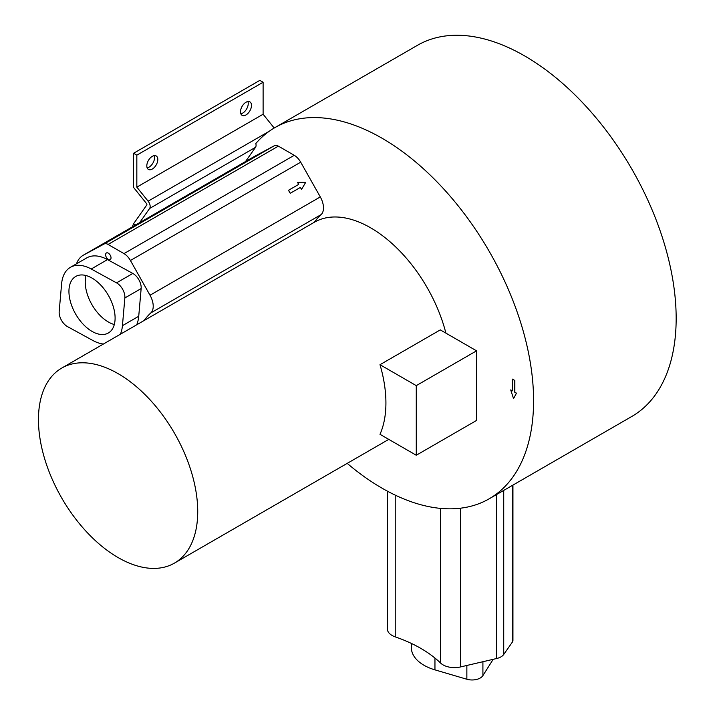 <?xml version="1.0" encoding="UTF-8"?>
<svg xmlns="http://www.w3.org/2000/svg" width="715" height="715" viewBox="0 0 715 715"><rect width="100%" height="100%" fill="white"/><g stroke="black" fill="none" stroke-linecap="round" stroke-linejoin="round"><path stroke-width="1.07" d="M103.389 344.04A43.204 24.945 60 0 1 92.816 340.465L67.505 326.612A11.52 6.65 60 0 1 59.184 311.499L61.606 283.801A43.204 24.945 60 0 1 70.419 267.321L86.712 257.909A43.204 24.945 60 0 1 107.518 259.599L132.829 273.452A11.52 6.65 60 0 1 141.15 288.565L138.728 316.262A43.204 24.945 60 0 1 136.672 324.825M70.419 267.321A43.204 24.945 60 0 1 91.225 269.01L116.536 282.863A11.52 6.65 60 0 1 124.857 297.967L122.435 325.674A43.204 24.945 60 0 1 120.379 334.236M411.357 643.42L411.357 647.638A43.204 24.945 0 0 0 434.952 669.866L466.859 679.25A11.52 6.65 0 0 0 482.911 675.595L493.171 659.328M347.204 463.374A214.303 123.731 -120 0 0 489.203 498.793A214.303 123.731 -120 0 0 489.203 251.34A214.303 123.731 -120 0 0 274.909 127.61A214.303 123.731 -120 0 0 255.818 143.527A5.765 3.325 60 0 1 255.523 147.326L245.522 161.554M510.698 389.916L512.324 390.855L512.324 379.102L514.773 380.514L514.773 392.267L516.4 393.205L513.549 398.621L510.698 389.916L512.324 390.756M512.324 379.102L514.854 380.46L514.854 392.222L516.48 393.161L513.549 398.621M76.487 263.817A40.326 23.282 60 0 1 83.262 255.228L253.539 156.925A40.326 23.282 60 0 1 253.888 156.728L274.399 145.699A8.062 4.656 60 0 1 278.367 146.137L294.249 155.307A12.673 7.32 60 0 1 300.702 162.189L320.293 196.929A16.132 9.313 60 0 1 321.106 214.607A130.774 75.504 -120 0 0 314.412 222.204M83.262 255.228A40.326 23.282 60 0 1 83.619 255.032L104.131 244.003A8.062 4.656 60 0 1 108.09 244.441L123.981 253.611A12.673 7.32 60 0 1 130.425 260.492L150.016 295.232A16.132 9.313 60 0 1 150.838 312.911A130.774 75.504 -120 0 0 144.144 320.517M301.542 189.412L300.407 187.41L290.236 193.282L288.538 190.27L298.709 184.399L297.583 182.388L305.68 182.37L301.542 189.412L300.354 187.437M290.236 193.282L288.476 190.306L298.656 184.425L297.583 182.388M489.203 498.793L631.783 416.479A214.303 123.731 -120 0 0 631.783 169.026A214.303 123.731 -120 0 0 417.48 45.295L274.909 127.61M274.194 128.03L263.111 114.239L136.833 187.142L148.121 201.183A5.765 3.325 60 0 1 149.605 208.476L139.613 222.705M263.111 114.239L263.111 82.252L136.833 155.155L136.833 187.142M146.807 165.862A7.776 4.487 -60 0 1 150.204 158.033A7.776 4.487 -60 0 1 156.201 155.95A7.776 4.487 -60 0 1 156.201 164.933A7.776 4.487 -60 0 1 148.416 169.419A7.776 4.487 -60 0 1 146.807 165.862M240.499 111.763A7.776 4.487 -60 0 1 243.895 103.943A7.776 4.487 -60 0 1 249.884 101.861A7.776 4.487 -60 0 1 249.884 110.834A7.776 4.487 -60 0 1 242.108 115.329A7.776 4.487 -60 0 1 240.499 111.763M263.111 82.252L259.849 80.366L133.571 153.278L136.833 155.155M132.23 226.959L133.571 223.768L146.79 204.964A1.153 0.661 -120 0 0 146.486 203.507L133.571 187.437L133.571 153.278M147.147 167.855A7.776 4.487 120 0 0 152.939 163.047A7.776 4.487 120 0 0 154.208 155.629M240.839 113.765A7.776 4.487 120 0 0 246.63 108.957A7.776 4.487 120 0 0 247.899 101.539M133.571 223.768L135.671 224.975M108.314 259.411A3.825 2.208 60 0 1 105.811 256.042A3.825 2.208 60 0 1 106.401 252.967A3.825 2.208 60 0 1 110.226 255.184A3.825 2.208 60 0 1 110.226 259.608A3.825 2.208 60 0 1 108.314 259.411M387.36 491.142L387.36 628.878A16.132 9.313 0 0 0 395.234 636.877A130.774 75.504 180 0 1 440.619 663.073A16.132 9.313 0 0 0 460.514 666.943L496.719 658.497A12.673 7.32 0 0 0 503.726 654.457L512.351 642.124A8.062 4.656 0 0 0 512.941 640.372L512.941 485.092M92.02 331.385A32.64 18.84 60 0 1 70.696 302.624A32.64 18.84 60 0 1 75.701 276.473A32.64 18.84 60 0 1 108.34 295.313A32.64 18.84 60 0 1 108.34 333.002A32.64 18.84 60 0 1 92.02 331.385M86.023 275.543A32.64 18.84 -120 0 0 108.314 321.973A32.64 18.84 -120 0 0 114.311 324.521M118.091 557.557A112.621 65.02 60 0 1 44.518 458.315A112.621 65.02 60 0 1 61.776 368.064A112.621 65.02 60 0 1 174.406 433.093A112.621 65.02 60 0 1 174.406 563.134A112.621 65.02 60 0 1 118.091 557.557M61.776 368.064L314.341 222.249A112.621 65.02 60 0 1 445.901 333.127M416.273 455.249L379.996 434.309A112.621 65.02 -120 0 0 379.996 364.695L440.288 329.892L476.556 350.833L476.556 420.447L416.273 455.249L416.273 385.635L476.556 350.833M379.996 364.695L416.273 385.635M107.518 259.599L91.225 269.01M434.952 658.05L434.952 669.866M321.106 214.607L150.838 312.911M320.293 196.929L150.016 295.232M300.702 162.189L130.425 260.492M294.249 155.307L123.981 253.611M278.367 146.137L108.09 244.441M274.399 145.699L104.131 244.003M253.888 156.728L83.619 255.032M269.153 131.31L148.121 201.183M255.523 147.326L149.605 208.476M460.514 508.195L460.514 666.943M496.719 494.458L496.719 658.497M440.619 508.401L440.619 663.073M395.234 495.129L395.234 636.877M503.726 490.41L503.726 654.457M512.351 485.431L512.351 642.124M132.829 273.452L116.536 282.863M138.728 316.262L122.435 325.674M141.15 288.565L124.857 297.967M466.859 665.459L466.859 679.25M482.911 661.715L482.911 675.595M388.772 439.376L174.406 563.134"/></g></svg>
